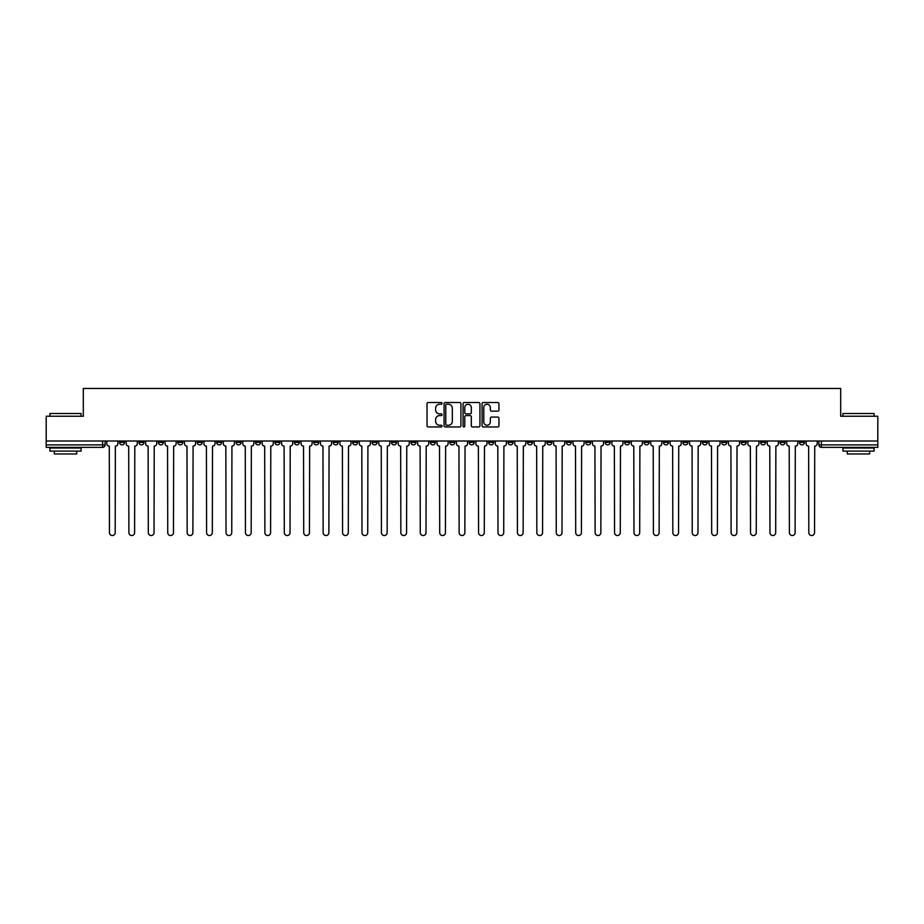 <?xml version="1.0" encoding="UTF-8"?>
<svg xmlns="http://www.w3.org/2000/svg" width="924" height="924" viewBox="0 0 924 924"><rect width="100%" height="100%" fill="white"/><g stroke="black" fill="none" stroke-linecap="round" stroke-linejoin="round"><path stroke-width="1.39" d="M442.076 403.372A0.855 0.855 0 0 0 441.222 402.517L428.228 402.517A1.224 1.224 0 0 0 427.015 403.742L427.015 425.745A1.224 1.224 0 0 0 428.228 426.969L441.222 426.969A0.855 0.855 0 0 0 442.076 426.114A0.855 0.855 0 0 0 441.222 425.248L439.535 425.248A3.915 3.915 0 0 1 435.631 421.344L435.631 419.508A3.915 3.915 0 0 1 439.535 415.592L441.222 415.592A0.855 0.855 0 0 0 442.076 414.737A0.855 0.855 0 0 0 441.222 413.883L439.535 413.883A3.915 3.915 0 0 1 435.631 409.979L435.631 408.142A3.915 3.915 0 0 1 439.535 404.227L441.222 404.227A0.855 0.855 0 0 0 442.076 403.372M760.614 441.014L760.614 442.388L765.603 442.388A2.495 2.495 0 0 1 763.109 444.883A2.495 2.495 0 0 1 760.614 442.388L760.614 441.014M644.063 441.014L644.063 442.388L649.041 442.388A2.495 2.495 0 0 1 646.546 444.883A2.495 2.495 0 0 1 644.063 442.388L644.063 441.014M624.636 441.014L624.636 442.388L629.614 442.388A2.495 2.495 0 0 1 627.119 444.883A2.495 2.495 0 0 1 624.636 442.388L624.636 441.014M508.073 441.014L508.073 442.388L513.051 442.388A2.495 2.495 0 0 1 510.568 444.883A2.495 2.495 0 0 1 508.073 442.388L508.073 441.014M488.646 441.014L488.646 442.388L493.635 442.388A2.495 2.495 0 0 1 491.141 444.883A2.495 2.495 0 0 1 488.646 442.388L488.646 441.014M469.219 441.014L469.219 442.388L474.208 442.388A2.495 2.495 0 0 1 471.714 444.883A2.495 2.495 0 0 1 469.219 442.388L469.219 441.014M430.365 441.014L430.365 442.388L435.354 442.388A2.495 2.495 0 0 1 432.859 444.883A2.495 2.495 0 0 1 430.365 442.388L430.365 441.014M391.522 442.388L391.522 441.014L391.522 442.388A2.495 2.495 0 0 0 394.005 444.883A2.495 2.495 0 0 1 391.522 442.388L396.5 442.388A2.495 2.495 0 0 1 394.005 444.883A2.495 2.495 0 0 0 396.5 442.388L396.5 441.014L396.5 442.388M372.095 442.388L372.095 441.014L372.095 442.388A2.495 2.495 0 0 0 374.578 444.883A2.495 2.495 0 0 1 372.095 442.388L377.073 442.388A2.495 2.495 0 0 1 374.578 444.883M352.668 442.388L352.668 441.014L352.668 442.388A2.495 2.495 0 0 0 355.151 444.883A2.495 2.495 0 0 1 352.668 442.388L357.646 442.388A2.495 2.495 0 0 1 355.151 444.883A2.495 2.495 0 0 0 357.646 442.388L357.646 441.014L357.646 442.388M333.241 441.014L333.241 442.388L338.219 442.388A2.495 2.495 0 0 1 335.724 444.883A2.495 2.495 0 0 1 333.241 442.388L333.241 441.014M313.813 441.014L313.813 442.388L318.792 442.388A2.495 2.495 0 0 1 316.297 444.883A2.495 2.495 0 0 1 313.813 442.388L313.813 441.014M294.386 441.014L294.386 442.388L299.364 442.388A2.495 2.495 0 0 1 296.881 444.883A2.495 2.495 0 0 1 294.386 442.388L294.386 441.014M274.959 442.388L274.959 441.014L274.959 442.388A2.495 2.495 0 0 0 277.454 444.883A2.495 2.495 0 0 1 274.959 442.388L279.937 442.388A2.495 2.495 0 0 1 277.454 444.883M236.105 442.388L236.105 441.014L236.105 442.388A2.495 2.495 0 0 0 238.6 444.883A2.495 2.495 0 0 1 236.105 442.388L241.083 442.388A2.495 2.495 0 0 1 238.6 444.883A2.495 2.495 0 0 0 241.083 442.388L241.083 441.014L241.083 442.388M216.678 442.388L216.678 441.014L216.678 442.388A2.495 2.495 0 0 0 219.173 444.883A2.495 2.495 0 0 1 216.678 442.388L221.656 442.388A2.495 2.495 0 0 1 219.173 444.883A2.495 2.495 0 0 0 221.656 442.388L221.656 441.014L221.656 442.388M197.251 442.388L197.251 441.014L197.251 442.388A2.495 2.495 0 0 0 199.746 444.883A2.495 2.495 0 0 1 197.251 442.388L202.229 442.388A2.495 2.495 0 0 1 199.746 444.883A2.495 2.495 0 0 0 202.229 442.388L202.229 441.014L202.229 442.388M177.824 442.388L177.824 441.014L177.824 442.388A2.495 2.495 0 0 0 180.319 444.883A2.495 2.495 0 0 1 177.824 442.388L182.802 442.388A2.495 2.495 0 0 1 180.319 444.883M158.397 442.388L158.397 441.014L158.397 442.388A2.495 2.495 0 0 0 160.892 444.883A2.495 2.495 0 0 1 158.397 442.388L163.386 442.388A2.495 2.495 0 0 1 160.892 444.883A2.495 2.495 0 0 0 163.386 442.388L163.386 441.014L163.386 442.388M138.97 442.388L138.97 441.014L138.97 442.388A2.495 2.495 0 0 0 141.464 444.883A2.495 2.495 0 0 1 138.97 442.388L143.959 442.388A2.495 2.495 0 0 1 141.464 444.883A2.495 2.495 0 0 0 143.959 442.388L143.959 441.014L143.959 442.388M497.724 411.134A1.224 1.224 0 0 0 498.948 409.909L498.948 403.742A1.224 1.224 0 0 0 497.724 402.517L483.298 402.517A1.224 1.224 0 0 0 482.074 403.742L482.074 425.745A1.224 1.224 0 0 0 483.298 426.969L497.724 426.969A1.224 1.224 0 0 0 498.948 425.745L498.948 418.283A1.224 1.224 0 0 0 497.724 417.059L491.545 417.059A1.224 1.224 0 0 0 490.332 418.283L490.332 421.979A3.269 3.269 0 0 1 487.063 425.248A3.269 3.269 0 0 1 483.783 421.979L483.783 407.496A3.269 3.269 0 0 1 487.063 404.227A3.269 3.269 0 0 1 490.332 407.496L490.332 409.909A1.224 1.224 0 0 0 491.545 411.134L497.724 411.134M46.2 441.014L46.2 416.239L83.31 416.239L83.31 388.461L840.69 388.461L840.69 416.239L877.8 416.239L877.8 441.014L46.2 441.014L46.2 444.883L105.105 444.883L105.105 441.014M460.926 403.742A1.224 1.224 0 0 0 459.713 402.517L445.287 402.517A1.224 1.224 0 0 0 444.063 403.742L444.063 425.745A1.224 1.224 0 0 0 445.287 426.969L459.713 426.969A1.224 1.224 0 0 0 460.926 425.745L460.926 403.742M464.287 402.517L478.713 402.517A1.224 1.224 0 0 1 479.937 403.742L479.937 425.745A1.224 1.224 0 0 1 478.713 426.969L472.545 426.969A1.224 1.224 0 0 1 471.321 425.745L471.321 416.816A1.224 1.224 0 0 0 470.097 415.592L466.008 415.592A1.224 1.224 0 0 0 464.784 416.816L464.784 426.114A0.855 0.855 0 0 1 463.929 426.969A0.855 0.855 0 0 1 463.074 426.114L463.074 403.742A1.224 1.224 0 0 1 464.287 402.517M818.895 441.014L818.895 444.883L877.8 444.883L877.8 447.366L821.39 447.366A2.495 2.495 0 0 1 818.895 444.883M877.8 441.014L877.8 444.883M105.105 444.883A2.495 2.495 0 0 1 102.61 447.366L46.2 447.366L46.2 444.883M804.457 441.014L804.457 442.388A2.495 2.495 0 0 1 801.963 444.883A2.495 2.495 0 0 1 799.468 442.388A2.495 2.495 0 0 0 801.963 444.883M799.468 441.014L799.468 442.388L804.457 442.388M785.03 441.014L785.03 442.388A2.495 2.495 0 0 1 782.536 444.883A2.495 2.495 0 0 1 780.041 442.388L785.03 442.388M780.041 441.014L780.041 442.388M765.603 441.014L765.603 442.388A2.495 2.495 0 0 1 763.109 444.883M746.176 441.014L746.176 442.388A2.495 2.495 0 0 1 743.681 444.883A2.495 2.495 0 0 1 741.198 442.388L746.176 442.388M741.198 441.014L741.198 442.388M726.749 441.014L726.749 442.388A2.495 2.495 0 0 1 724.254 444.883A2.495 2.495 0 0 1 721.771 442.388L726.749 442.388M721.771 441.014L721.771 442.388M707.322 441.014L707.322 442.388A2.495 2.495 0 0 1 704.827 444.883A2.495 2.495 0 0 1 702.344 442.388A2.495 2.495 0 0 0 704.827 444.883M702.344 441.014L702.344 442.388L707.322 442.388M687.895 441.014L687.895 442.388A2.495 2.495 0 0 1 685.4 444.883A2.495 2.495 0 0 1 682.917 442.388L687.895 442.388M682.917 441.014L682.917 442.388M668.468 441.014L668.468 442.388A2.495 2.495 0 0 1 665.973 444.883A2.495 2.495 0 0 1 663.49 442.388L668.468 442.388M663.49 441.014L663.49 442.388M649.041 441.014L649.041 442.388M629.614 441.014L629.614 442.388L629.614 441.014M610.186 441.014L610.186 442.388A2.495 2.495 0 0 1 607.703 444.883A2.495 2.495 0 0 1 605.208 442.388L610.186 442.388M605.208 441.014L605.208 442.388M590.759 441.014L590.759 442.388A2.495 2.495 0 0 1 588.276 444.883A2.495 2.495 0 0 1 585.781 442.388L590.759 442.388M585.781 441.014L585.781 442.388M571.332 441.014L571.332 442.388A2.495 2.495 0 0 1 568.849 444.883A2.495 2.495 0 0 1 566.354 442.388L571.332 442.388M566.354 441.014L566.354 442.388M551.905 441.014L551.905 442.388A2.495 2.495 0 0 1 549.422 444.883A2.495 2.495 0 0 1 546.927 442.388L551.905 442.388M546.927 441.014L546.927 442.388M532.478 441.014L532.478 442.388A2.495 2.495 0 0 1 529.995 444.883A2.495 2.495 0 0 1 527.5 442.388L532.478 442.388M527.5 441.014L527.5 442.388M513.051 441.014L513.051 442.388A2.495 2.495 0 0 1 510.568 444.883M493.635 441.014L493.635 442.388M474.208 442.388L474.208 441.014L474.208 442.388A2.495 2.495 0 0 1 471.714 444.883M454.781 441.014L454.781 442.388A2.495 2.495 0 0 1 452.286 444.883A2.495 2.495 0 0 1 449.792 442.388A2.495 2.495 0 0 0 452.286 444.883A2.495 2.495 0 0 0 454.781 442.388L449.792 442.388L449.792 441.014M435.354 442.388L435.354 441.014L435.354 442.388A2.495 2.495 0 0 1 432.859 444.883M415.927 441.014L415.927 442.388A2.495 2.495 0 0 1 413.432 444.883A2.495 2.495 0 0 1 410.949 442.388A2.495 2.495 0 0 0 413.432 444.883M410.949 441.014L410.949 442.388L415.927 442.388M377.073 441.014L377.073 442.388L377.073 441.014M338.219 442.388L338.219 441.014L338.219 442.388A2.495 2.495 0 0 1 335.724 444.883M318.792 442.388L318.792 441.014L318.792 442.388A2.495 2.495 0 0 1 316.297 444.883M299.364 442.388L299.364 441.014L299.364 442.388A2.495 2.495 0 0 1 296.881 444.883M279.937 441.014L279.937 442.388L279.937 441.014M260.51 442.388L260.51 441.014L260.51 442.388A2.495 2.495 0 0 1 258.027 444.883A2.495 2.495 0 0 1 255.532 442.388L260.51 442.388A2.495 2.495 0 0 1 258.027 444.883M255.532 441.014L255.532 442.388M182.802 441.014L182.802 442.388L182.802 441.014M124.532 441.014L124.532 442.388A2.495 2.495 0 0 1 122.037 444.883A2.495 2.495 0 0 1 119.543 442.388A2.495 2.495 0 0 0 122.037 444.883A2.495 2.495 0 0 0 124.532 442.388L124.532 441.014M119.543 441.014L119.543 442.388L124.532 442.388M446.627 404.227A0.855 0.855 0 0 0 445.772 405.082L445.772 424.393A0.855 0.855 0 0 0 446.627 425.248L448.406 425.248A3.915 3.915 0 0 0 452.31 421.344L452.31 408.142A3.915 3.915 0 0 0 448.406 404.227L446.627 404.227M471.321 407.565A3.269 3.269 0 0 0 468.052 404.296A3.269 3.269 0 0 0 464.784 407.565L464.784 412.658A1.224 1.224 0 0 0 466.008 413.883L470.097 413.883A1.224 1.224 0 0 0 471.321 412.658L471.321 407.565M106.78 443.636L106.78 441.014L106.78 443.636A2.495 2.495 0 0 0 109.275 446.119L109.459 532.674A2.864 2.864 0 0 0 112.324 535.539A2.864 2.864 0 0 0 115.188 532.674L115.373 446.119A2.495 2.495 0 0 0 117.868 443.636L117.868 441.014L117.868 443.636M109.275 446.119L109.459 532.674M115.188 532.674L115.373 446.119M126.207 443.636L126.207 441.014L126.207 443.636A2.495 2.495 0 0 0 128.702 446.119L128.886 532.674A2.864 2.864 0 0 0 131.751 535.539A2.864 2.864 0 0 0 134.615 532.674L134.8 446.119A2.495 2.495 0 0 0 137.295 443.636L137.295 441.014L137.295 443.636M145.634 443.636L145.634 441.014L145.634 443.636A2.495 2.495 0 0 0 148.129 446.119L148.314 532.674A2.864 2.864 0 0 0 151.178 535.539A2.864 2.864 0 0 0 154.042 532.674L154.227 446.119A2.495 2.495 0 0 0 156.722 443.636L156.722 441.014L156.722 443.636M128.702 446.119L128.886 532.674M134.615 532.674L134.8 446.119M148.129 446.119L148.314 532.674M154.042 532.674L154.227 446.119M49.931 413.502L81.069 413.502L49.931 413.502L49.931 416.239M81.069 451.108L49.931 451.108L49.931 447.99L81.069 447.99L81.069 451.108M76.715 451.108L76.715 453.973L54.297 453.973L54.297 451.108M842.931 413.502L874.069 413.502L842.931 413.502L842.931 416.239M874.069 451.108L842.931 451.108L842.931 447.99L874.069 447.99L874.069 451.108M869.703 451.108L869.703 453.973L847.285 453.973L847.285 451.108M165.061 443.636L165.061 441.014L165.061 443.636A2.495 2.495 0 0 0 167.556 446.119L167.741 532.674A2.864 2.864 0 0 0 170.605 535.539A2.864 2.864 0 0 0 173.469 532.674L173.654 446.119A2.495 2.495 0 0 0 176.149 443.636L176.149 441.014L176.149 443.636M184.488 443.636L184.488 441.014L184.488 443.636A2.495 2.495 0 0 0 186.983 446.119L187.168 532.674A2.864 2.864 0 0 0 190.032 535.539A2.864 2.864 0 0 0 192.897 532.674L193.081 446.119A2.495 2.495 0 0 0 195.576 443.636L195.576 441.014L195.576 443.636M203.915 443.636L203.915 441.014L203.915 443.636A2.495 2.495 0 0 0 206.41 446.119L206.595 532.674A2.864 2.864 0 0 0 209.459 535.539A2.864 2.864 0 0 0 212.324 532.674L212.508 446.119A2.495 2.495 0 0 0 215.003 443.636L215.003 441.014L215.003 443.636M167.556 446.119L167.741 532.674M173.469 532.674L173.654 446.119M186.983 446.119L187.168 532.674M192.897 532.674L193.081 446.119M206.41 446.119L206.595 532.674M212.324 532.674L212.508 446.119M223.342 443.636L223.342 441.014L223.342 443.636A2.495 2.495 0 0 0 225.837 446.119L226.022 532.674A2.864 2.864 0 0 0 228.886 535.539A2.864 2.864 0 0 0 231.751 532.674L231.936 446.119A2.495 2.495 0 0 0 234.419 443.636L234.419 441.014L234.419 443.636M225.837 446.119L226.022 532.674M231.751 532.674L231.936 446.119M242.769 443.636L242.769 441.014L242.769 443.636A2.495 2.495 0 0 0 245.264 446.119L245.449 532.674A2.864 2.864 0 0 0 248.313 535.539A2.864 2.864 0 0 0 251.178 532.674L251.363 446.119A2.495 2.495 0 0 0 253.846 443.636L253.846 441.014L253.846 443.636M245.264 446.119L245.449 532.674M251.178 532.674L251.363 446.119M262.197 443.636L262.197 441.014L262.197 443.636A2.495 2.495 0 0 0 264.68 446.119L264.876 532.674A2.864 2.864 0 0 0 267.741 535.539A2.864 2.864 0 0 0 270.605 532.674L270.79 446.119A2.495 2.495 0 0 0 273.273 443.636L273.273 441.014L273.273 443.636M264.68 446.119L264.876 532.674M270.605 532.674L270.79 446.119M281.624 443.636L281.624 441.014L281.624 443.636A2.495 2.495 0 0 0 284.107 446.119L284.303 532.674A2.864 2.864 0 0 0 287.168 535.539A2.864 2.864 0 0 0 290.032 532.674L290.217 446.119A2.495 2.495 0 0 0 292.7 443.636L292.7 441.014L292.7 443.636M284.107 446.119L284.303 532.674M290.032 532.674L290.217 446.119M301.051 443.636L301.051 441.014L301.051 443.636A2.495 2.495 0 0 0 303.534 446.119L303.719 532.674A2.864 2.864 0 0 0 306.583 535.539A2.864 2.864 0 0 0 309.448 532.674L309.644 446.119A2.495 2.495 0 0 0 312.127 443.636L312.127 441.014L312.127 443.636M320.478 443.636L320.478 441.014L320.478 443.636A2.495 2.495 0 0 0 322.961 446.119L323.146 532.674A2.864 2.864 0 0 0 326.01 535.539A2.864 2.864 0 0 0 328.875 532.674L329.071 446.119A2.495 2.495 0 0 0 331.554 443.636L331.554 441.014L331.554 443.636M339.905 443.636L339.905 441.014L339.905 443.636A2.495 2.495 0 0 0 342.388 446.119L342.573 532.674A2.864 2.864 0 0 0 345.437 535.539A2.864 2.864 0 0 0 348.302 532.674L348.498 446.119A2.495 2.495 0 0 0 350.981 443.636L350.981 441.014L350.981 443.636M359.332 443.636L359.332 441.014L359.332 443.636A2.495 2.495 0 0 0 361.815 446.119L362 532.674A2.864 2.864 0 0 0 364.864 535.539A2.864 2.864 0 0 0 367.729 532.674L367.914 446.119A2.495 2.495 0 0 0 370.409 443.636L370.409 441.014L370.409 443.636M378.748 443.636L378.748 441.014L378.748 443.636A2.495 2.495 0 0 0 381.242 446.119L381.427 532.674A2.864 2.864 0 0 0 384.292 535.539A2.864 2.864 0 0 0 387.156 532.674L387.341 446.119A2.495 2.495 0 0 0 389.836 443.636L389.836 441.014L389.836 443.636M398.175 443.636L398.175 441.014L398.175 443.636A2.495 2.495 0 0 0 400.669 446.119L400.854 532.674A2.864 2.864 0 0 0 403.719 535.539A2.864 2.864 0 0 0 406.583 532.674L406.768 446.119A2.495 2.495 0 0 0 409.263 443.636L409.263 441.014L409.263 443.636M303.534 446.119L303.719 532.674M309.448 532.674L309.644 446.119M322.961 446.119L323.146 532.674M328.875 532.674L329.071 446.119M342.388 446.119L342.573 532.674M348.302 532.674L348.498 446.119M361.815 446.119L362 532.674M367.729 532.674L367.914 446.119M381.242 446.119L381.427 532.674M387.156 532.674L387.341 446.119M400.669 446.119L400.854 532.674M406.583 532.674L406.768 446.119M417.602 443.636L417.602 441.014L417.602 443.636A2.495 2.495 0 0 0 420.097 446.119L420.281 532.674A2.864 2.864 0 0 0 423.146 535.539A2.864 2.864 0 0 0 426.01 532.674L426.195 446.119A2.495 2.495 0 0 0 428.69 443.636L428.69 441.014L428.69 443.636M420.097 446.119L420.281 532.674M426.01 532.674L426.195 446.119M437.029 443.636L437.029 441.014L437.029 443.636A2.495 2.495 0 0 0 439.524 446.119L439.709 532.674A2.864 2.864 0 0 0 442.573 535.539A2.864 2.864 0 0 0 445.437 532.674L445.622 446.119A2.495 2.495 0 0 0 448.117 443.636L448.117 441.014L448.117 443.636M439.524 446.119L439.709 532.674M445.437 532.674L445.622 446.119M456.456 443.636L456.456 441.014L456.456 443.636A2.495 2.495 0 0 0 458.951 446.119L459.136 532.674A2.864 2.864 0 0 0 462 535.539A2.864 2.864 0 0 0 464.864 532.674L465.049 446.119A2.495 2.495 0 0 0 467.544 443.636L467.544 441.014L467.544 443.636M458.951 446.119L459.136 532.674M464.864 532.674L465.049 446.119M475.883 443.636L475.883 441.014L475.883 443.636A2.495 2.495 0 0 0 478.378 446.119L478.563 532.674A2.864 2.864 0 0 0 481.427 535.539A2.864 2.864 0 0 0 484.292 532.674L484.476 446.119A2.495 2.495 0 0 0 486.971 443.636L486.971 441.014L486.971 443.636M478.378 446.119L478.563 532.674M484.292 532.674L484.476 446.119M495.31 443.636L495.31 441.014L495.31 443.636A2.495 2.495 0 0 0 497.805 446.119L497.99 532.674A2.864 2.864 0 0 0 500.854 535.539A2.864 2.864 0 0 0 503.719 532.674L503.903 446.119A2.495 2.495 0 0 0 506.398 443.636L506.398 441.014L506.398 443.636M497.805 446.119L497.99 532.674M503.719 532.674L503.903 446.119M514.737 443.636L514.737 441.014L514.737 443.636A2.495 2.495 0 0 0 517.232 446.119L517.417 532.674A2.864 2.864 0 0 0 520.281 535.539A2.864 2.864 0 0 0 523.146 532.674L523.331 446.119A2.495 2.495 0 0 0 525.825 443.636L525.825 441.014L525.825 443.636M517.232 446.119L517.417 532.674M523.146 532.674L523.331 446.119M534.164 443.636L534.164 441.014L534.164 443.636A2.495 2.495 0 0 0 536.659 446.119L536.844 532.674A2.864 2.864 0 0 0 539.708 535.539A2.864 2.864 0 0 0 542.573 532.674L542.758 446.119A2.495 2.495 0 0 0 545.252 443.636L545.252 441.014L545.252 443.636M536.659 446.119L536.844 532.674M542.573 532.674L542.758 446.119M553.591 443.636L553.591 441.014L553.591 443.636A2.495 2.495 0 0 0 556.086 446.119L556.271 532.674A2.864 2.864 0 0 0 559.136 535.539A2.864 2.864 0 0 0 562 532.674L562.185 446.119A2.495 2.495 0 0 0 564.668 443.636L564.668 441.014L564.668 443.636M556.086 446.119L556.271 532.674M562 532.674L562.185 446.119M573.019 443.636L573.019 441.014L573.019 443.636A2.495 2.495 0 0 0 575.502 446.119L575.698 532.674A2.864 2.864 0 0 0 578.563 535.539A2.864 2.864 0 0 0 581.427 532.674L581.612 446.119A2.495 2.495 0 0 0 584.095 443.636L584.095 441.014L584.095 443.636M575.502 446.119L575.698 532.674M581.427 532.674L581.612 446.119M592.446 443.636L592.446 441.014L592.446 443.636A2.495 2.495 0 0 0 594.929 446.119L595.125 532.674A2.864 2.864 0 0 0 597.99 535.539A2.864 2.864 0 0 0 600.854 532.674L601.039 446.119A2.495 2.495 0 0 0 603.522 443.636L603.522 441.014L603.522 443.636M594.929 446.119L595.125 532.674M600.854 532.674L601.039 446.119M611.873 443.636L611.873 441.014L611.873 443.636A2.495 2.495 0 0 0 614.356 446.119L614.552 532.674A2.864 2.864 0 0 0 617.417 535.539A2.864 2.864 0 0 0 620.281 532.674L620.466 446.119A2.495 2.495 0 0 0 622.949 443.636L622.949 441.014L622.949 443.636M614.356 446.119L614.552 532.674M620.281 532.674L620.466 446.119M631.3 443.636L631.3 441.014L631.3 443.636A2.495 2.495 0 0 0 633.783 446.119L633.968 532.674A2.864 2.864 0 0 0 636.832 535.539A2.864 2.864 0 0 0 639.697 532.674L639.893 446.119A2.495 2.495 0 0 0 642.376 443.636L642.376 441.014L642.376 443.636M633.783 446.119L633.968 532.674M639.697 532.674L639.893 446.119M650.727 443.636L650.727 441.014L650.727 443.636A2.495 2.495 0 0 0 653.21 446.119L653.395 532.674A2.864 2.864 0 0 0 656.259 535.539A2.864 2.864 0 0 0 659.124 532.674L659.32 446.119A2.495 2.495 0 0 0 661.803 443.636L661.803 441.014L661.803 443.636M653.21 446.119L653.395 532.674M659.124 532.674L659.32 446.119M670.154 443.636L670.154 441.014L670.154 443.636A2.495 2.495 0 0 0 672.637 446.119L672.822 532.674A2.864 2.864 0 0 0 675.687 535.539A2.864 2.864 0 0 0 678.551 532.674L678.736 446.119A2.495 2.495 0 0 0 681.231 443.636L681.231 441.014L681.231 443.636M672.637 446.119L672.822 532.674M678.551 532.674L678.736 446.119M689.581 443.636L689.581 441.014L689.581 443.636A2.495 2.495 0 0 0 692.064 446.119L692.249 532.674A2.864 2.864 0 0 0 695.114 535.539A2.864 2.864 0 0 0 697.978 532.674L698.163 446.119A2.495 2.495 0 0 0 700.658 443.636L700.658 441.014L700.658 443.636M692.064 446.119L692.249 532.674M697.978 532.674L698.163 446.119M708.997 443.636L708.997 441.014L708.997 443.636A2.495 2.495 0 0 0 711.492 446.119L711.676 532.674A2.864 2.864 0 0 0 714.541 535.539A2.864 2.864 0 0 0 717.405 532.674L717.59 446.119A2.495 2.495 0 0 0 720.085 443.636L720.085 441.014L720.085 443.636M711.492 446.119L711.676 532.674M717.405 532.674L717.59 446.119M728.424 443.636L728.424 441.014L728.424 443.636A2.495 2.495 0 0 0 730.919 446.119L731.103 532.674A2.864 2.864 0 0 0 733.968 535.539A2.864 2.864 0 0 0 736.832 532.674L737.017 446.119A2.495 2.495 0 0 0 739.512 443.636L739.512 441.014L739.512 443.636M730.919 446.119L731.103 532.674M736.832 532.674L737.017 446.119M747.851 443.636L747.851 441.014L747.851 443.636A2.495 2.495 0 0 0 750.346 446.119L750.531 532.674A2.864 2.864 0 0 0 753.395 535.539A2.864 2.864 0 0 0 756.259 532.674L756.444 446.119A2.495 2.495 0 0 0 758.939 443.636L758.939 441.014L758.939 443.636M750.346 446.119L750.531 532.674M756.259 532.674L756.444 446.119M767.278 443.636L767.278 441.014L767.278 443.636A2.495 2.495 0 0 0 769.773 446.119L769.958 532.674A2.864 2.864 0 0 0 772.822 535.539A2.864 2.864 0 0 0 775.686 532.674L775.871 446.119A2.495 2.495 0 0 0 778.366 443.636L778.366 441.014L778.366 443.636M769.773 446.119L769.958 532.674M775.686 532.674L775.871 446.119M786.705 443.636L786.705 441.014L786.705 443.636A2.495 2.495 0 0 0 789.2 446.119L789.385 532.674A2.864 2.864 0 0 0 792.249 535.539A2.864 2.864 0 0 0 795.114 532.674L795.298 446.119A2.495 2.495 0 0 0 797.793 443.636L797.793 441.014L797.793 443.636M789.2 446.119L789.385 532.674M795.114 532.674L795.298 446.119M806.132 443.636L806.132 441.014L806.132 443.636A2.495 2.495 0 0 0 808.627 446.119L808.812 532.674A2.864 2.864 0 0 0 811.676 535.539A2.864 2.864 0 0 0 814.541 532.674L814.725 446.119A2.495 2.495 0 0 0 817.22 443.636L817.22 441.014L817.22 443.636M808.627 446.119L808.812 532.674M814.541 532.674L814.725 446.119M102.61 441.014L102.61 447.366M821.39 441.014L821.39 447.366M81.069 416.239L81.069 413.502M73.966 447.99L73.966 447.366M57.034 447.99L57.034 447.366M874.069 416.239L874.069 413.502M866.966 447.99L866.966 447.366M850.034 447.99L850.034 447.366"/></g></svg>
